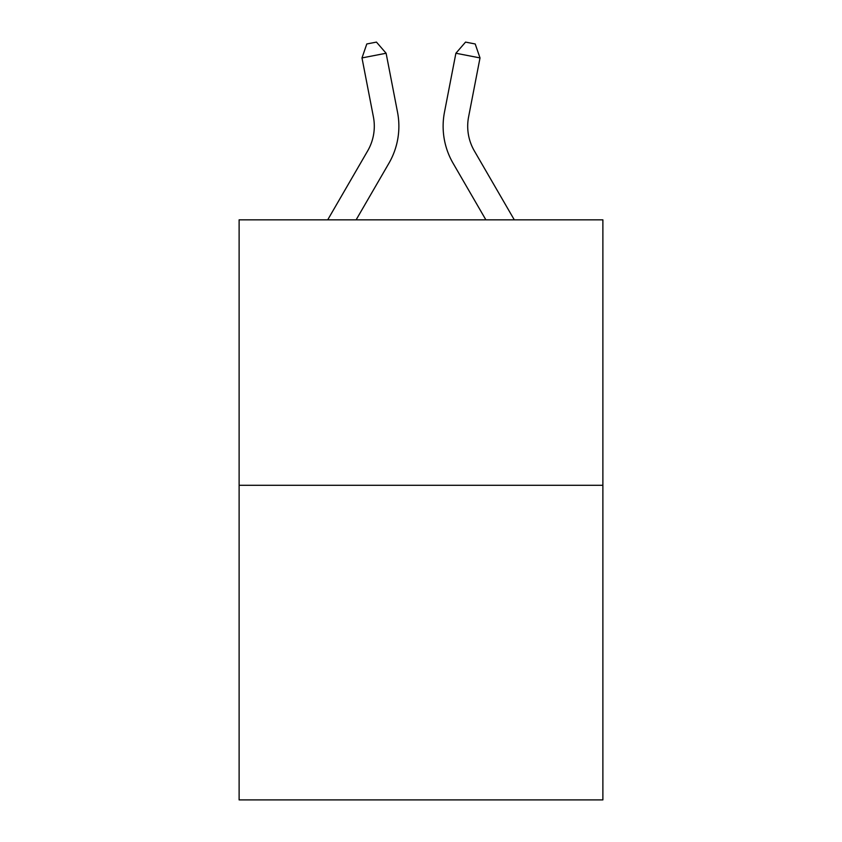 <?xml version="1.0" encoding="UTF-8"?>
<svg xmlns="http://www.w3.org/2000/svg" width="842" height="842" viewBox="0 0 842 842"><rect width="100%" height="100%" fill="white"/><g stroke="black" fill="none" stroke-linecap="round" stroke-linejoin="round"><path stroke-width="1.26" d="M602.883 485.287L602.883 219.836L239.117 219.836L239.117 799.9L602.883 799.9L602.883 485.287L239.117 485.287M397.529 112.218L386.11 53.246L397.529 112.218A73.738 73.738 0 0 1 388.941 163.211L356.124 219.836M514.294 219.836L474.33 150.886A49.162 49.162 0 0 1 468.594 116.891L480.014 57.919L455.89 53.246L444.471 112.218A73.738 73.738 0 0 0 453.059 163.211L485.876 219.836M327.706 219.836L367.67 150.886A49.162 49.162 0 0 0 373.406 116.891L361.986 57.919L366.796 43.973L376.448 42.1L386.11 53.246L361.986 57.919M367.67 150.886A49.162 49.162 0 0 0 373.406 116.891A49.162 49.162 0 0 1 367.67 150.886A49.162 49.162 0 0 0 373.406 116.891A49.162 49.162 0 0 1 367.67 150.886A49.162 49.162 0 0 0 373.406 116.891A49.162 49.162 0 0 1 367.67 150.886A49.162 49.162 0 0 0 373.406 116.891A49.162 49.162 0 0 1 367.67 150.886A49.162 49.162 0 0 0 373.406 116.891A49.162 49.162 0 0 1 367.67 150.886A49.162 49.162 0 0 0 373.406 116.891A49.162 49.162 0 0 1 367.67 150.886A49.162 49.162 0 0 0 373.406 116.891A49.162 49.162 0 0 1 367.67 150.886A49.162 49.162 0 0 0 373.406 116.891A49.162 49.162 0 0 1 367.67 150.886A49.162 49.162 0 0 0 373.406 116.891A49.162 49.162 0 0 1 367.67 150.886A49.162 49.162 0 0 0 373.406 116.891A49.162 49.162 0 0 1 367.67 150.886A49.162 49.162 0 0 0 373.406 116.891A49.162 49.162 0 0 1 367.67 150.886A49.162 49.162 0 0 0 373.406 116.891A49.162 49.162 0 0 1 367.67 150.886A49.162 49.162 0 0 0 373.406 116.891A49.162 49.162 0 0 1 367.67 150.886A49.162 49.162 0 0 0 373.406 116.891A49.162 49.162 0 0 1 367.67 150.886A49.162 49.162 0 0 0 373.406 116.891A49.162 49.162 0 0 1 367.67 150.886A49.162 49.162 0 0 0 373.406 116.891A49.162 49.162 0 0 1 367.67 150.886A49.162 49.162 0 0 0 373.406 116.891A49.162 49.162 0 0 1 367.67 150.886A49.162 49.162 0 0 0 373.406 116.891A49.162 49.162 0 0 1 367.67 150.886A49.162 49.162 0 0 0 373.406 116.891A49.162 49.162 0 0 1 367.67 150.886A49.162 49.162 0 0 0 373.406 116.891A49.162 49.162 0 0 1 367.67 150.886A49.162 49.162 0 0 0 373.406 116.891A49.162 49.162 0 0 1 367.67 150.886M480.014 57.919L475.204 43.973L465.552 42.1L455.89 53.246L444.471 112.218M474.33 150.886A49.162 49.162 0 0 1 468.594 116.891A49.162 49.162 0 0 0 474.33 150.886A49.162 49.162 0 0 1 468.594 116.891A49.162 49.162 0 0 0 474.33 150.886A49.162 49.162 0 0 1 468.594 116.891A49.162 49.162 0 0 0 474.33 150.886A49.162 49.162 0 0 1 468.594 116.891A49.162 49.162 0 0 0 474.33 150.886A49.162 49.162 0 0 1 468.594 116.891A49.162 49.162 0 0 0 474.33 150.886A49.162 49.162 0 0 1 468.594 116.891A49.162 49.162 0 0 0 474.33 150.886A49.162 49.162 0 0 1 468.594 116.891A49.162 49.162 0 0 0 474.33 150.886A49.162 49.162 0 0 1 468.594 116.891A49.162 49.162 0 0 0 474.33 150.886A49.162 49.162 0 0 1 468.594 116.891A49.162 49.162 0 0 0 474.33 150.886A49.162 49.162 0 0 1 468.594 116.891A49.162 49.162 0 0 0 474.33 150.886A49.162 49.162 0 0 1 468.594 116.891A49.162 49.162 0 0 0 474.33 150.886A49.162 49.162 0 0 1 468.594 116.891A49.162 49.162 0 0 0 474.33 150.886A49.162 49.162 0 0 1 468.594 116.891A49.162 49.162 0 0 0 474.33 150.886A49.162 49.162 0 0 1 468.594 116.891A49.162 49.162 0 0 0 474.33 150.886A49.162 49.162 0 0 1 468.594 116.891A49.162 49.162 0 0 0 474.33 150.886A49.162 49.162 0 0 1 468.594 116.891A49.162 49.162 0 0 0 474.33 150.886A49.162 49.162 0 0 1 468.594 116.891A49.162 49.162 0 0 0 474.33 150.886A49.162 49.162 0 0 1 468.594 116.891A49.162 49.162 0 0 0 474.33 150.886A49.162 49.162 0 0 1 468.594 116.891A49.162 49.162 0 0 0 474.33 150.886A49.162 49.162 0 0 1 468.594 116.891A49.162 49.162 0 0 0 474.33 150.886A49.162 49.162 0 0 1 468.594 116.891A49.162 49.162 0 0 0 474.33 150.886"/></g></svg>
